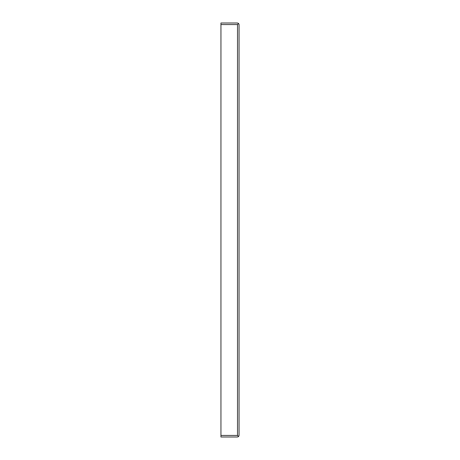 <?xml version="1.0" encoding="UTF-8"?>
<svg xmlns="http://www.w3.org/2000/svg" width="460" height="460" viewBox="0 0 460 460"><rect width="100%" height="100%" fill="white"/><g stroke="black" fill="none" stroke-linecap="round" stroke-linejoin="round"><path stroke-width="0.69" d="M238.602 436.546L239.056 435.447L238.602 436.546L237.504 435.447L238.602 436.546L237.504 437L220.944 437L220.944 23L237.504 23L238.602 23.454L239.056 24.552L238.602 23.454L237.504 24.552L238.602 23.454M239.056 435.447L239.056 24.552M220.944 24.552L237.504 24.552L237.504 435.447L220.944 435.447"/></g></svg>
